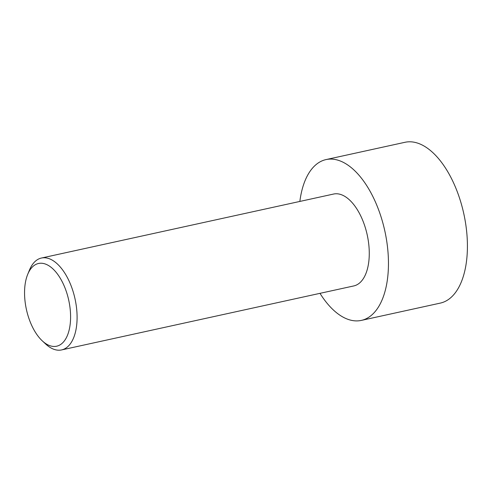 <?xml version="1.0" encoding="UTF-8"?>
<svg xmlns="http://www.w3.org/2000/svg" width="492" height="492" viewBox="0 0 492 492"><rect width="100%" height="100%" fill="white"/><g stroke="black" fill="none" stroke-linecap="round" stroke-linejoin="round"><path stroke-width="0.74" d="M299.856 201.437A82.324 42.121 77.6 0 1 326.073 159.574L405.039 142.28A82.324 42.121 77.6 0 1 463.79 213.688A82.324 42.121 77.6 0 1 440.26 303.115L361.3 320.409A82.324 42.121 77.6 0 1 319.984 293.337M326.073 159.574A82.324 42.121 77.6 0 1 384.83 230.982A82.324 42.121 77.6 0 1 361.3 320.409M42.251 340.827L45.608 343.963A47.041 24.065 -102.4 0 0 61.586 349.929A47.041 24.065 -102.4 0 0 76.949 312.58A47.041 24.065 -102.4 0 0 41.457 258.029A47.041 24.065 -102.4 0 0 29.434 270.133L27.693 274.382A42.337 21.66 -102.4 0 0 42.251 340.827A42.337 21.66 -102.4 0 0 70.461 312.586A42.337 21.66 -102.4 0 0 52.404 268.411A42.337 21.66 -102.4 0 0 27.693 274.382M41.457 258.029L333.619 194.039A47.041 24.065 77.6 0 1 367.198 234.844A47.041 24.065 77.6 0 1 353.748 285.944L61.586 349.929"/></g></svg>
